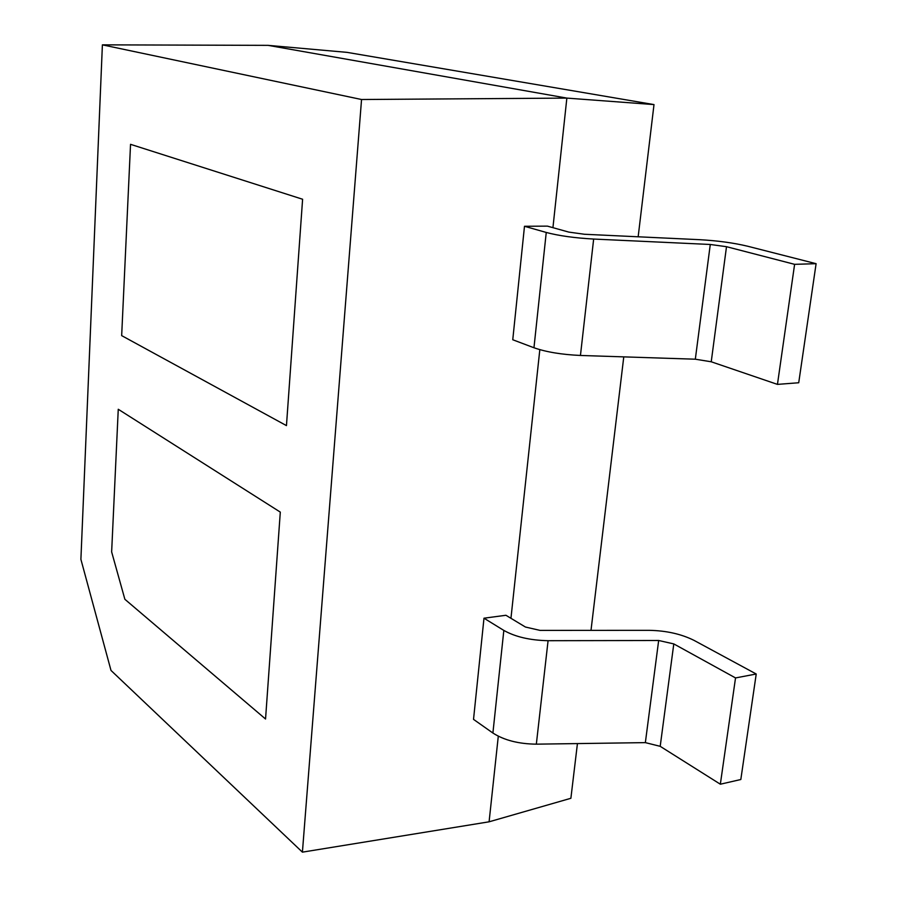 <?xml version="1.0" encoding="UTF-8"?>
<svg xmlns="http://www.w3.org/2000/svg" width="897" height="897" viewBox="0 0 897 897"><rect width="100%" height="100%" fill="white"/><g stroke="black" fill="none" stroke-linecap="round" stroke-linejoin="round"><path stroke-width="1.35" d="M524.487 226.279L547.428 226.134L568.81 232.099L584.452 234.263L699.436 239.678C717.522 240.676 733.567 242.852 747.593 246.215L816.102 263.684L794.607 264.335L777.452 384.387L711.231 361.783L695.321 359.204L580.449 355.459C561.713 354.607 546.217 352.039 533.962 347.756L512.759 339.75L524.487 226.279L546.251 232.458L533.962 347.756M473.526 719.372L483.988 618.201L505.93 615.275L525.44 627.037L540.05 630.389L649.17 630.333C666.325 630.658 681.294 634.022 694.099 640.413L756.227 674.006L740.821 779.515L720.347 784.213L660.203 746.326L645.358 742.626L536.339 744.162C518.601 743.949 504.125 740.238 492.902 733.028L473.526 719.372M361.547 99.511L302.412 852.15L111.004 670.44L80.898 559.347L102.393 44.85L361.547 99.511L566.859 98.098L552.933 227.67M539.826 349.662L510.954 618.302M498.295 736.213L489.089 821.809L302.412 852.15M102.393 44.85L268.08 45.355L566.859 98.098L654.003 104.59L347.016 52.362L268.08 45.355M121.667 335.624L286.457 425.615L302.603 199.246L130.536 144.327L121.667 335.624L286.457 425.615L302.603 199.246L130.536 144.327L121.667 335.624M111.643 551.913L118.258 409.267L280.301 512.109L265.546 719.013L124.874 599.286L111.643 551.913L118.258 409.267L280.301 512.109L265.546 719.013L124.874 599.286L111.643 551.913M577.433 743.591L570.884 798.285L489.089 821.809M591 630.367L623.774 356.871M638.159 236.786L654.003 104.59M794.607 264.335L726.503 246.697L710.278 244.477L593.657 239.05C574.629 237.985 558.82 235.788 546.251 232.458M777.452 384.387L798.722 382.75L816.102 263.684M720.347 784.213L735.529 677.93L673.793 643.911L658.667 640.492L548.078 640.693C530.082 640.312 515.338 636.892 503.834 630.423L483.988 618.201M735.529 677.93L756.227 674.006M593.657 239.05L580.449 355.459M710.278 244.477L695.321 359.204M726.503 246.697L711.231 361.783M492.902 733.028L503.834 630.423M536.339 744.162L548.078 640.693M645.358 742.626L658.667 640.492M660.203 746.326L673.793 643.911"/></g></svg>
